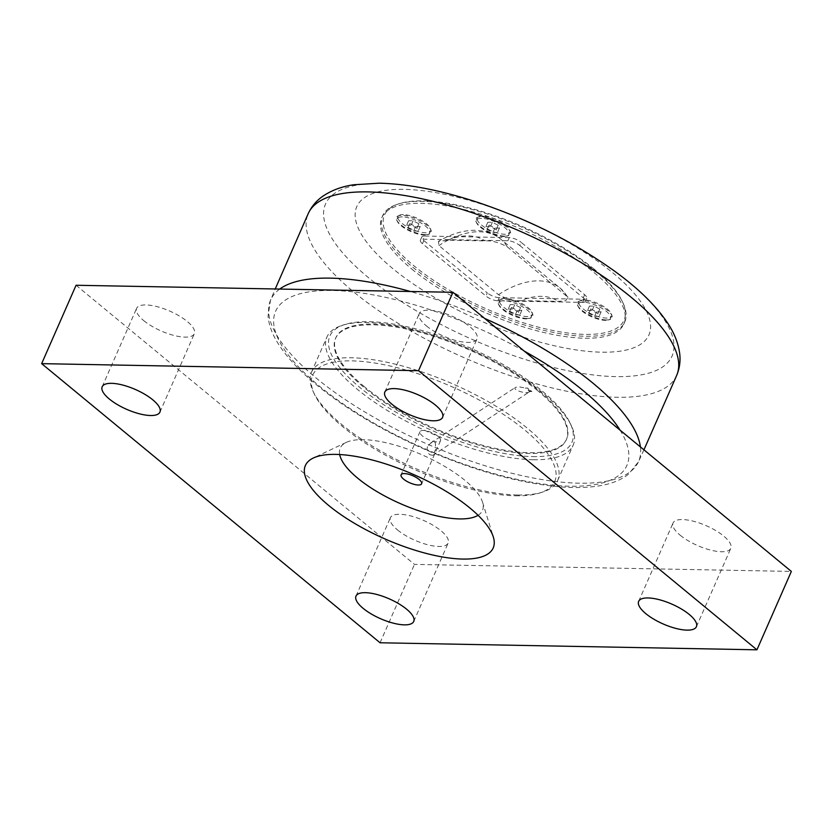 <?xml version="1.0" encoding="UTF-8"?>
<svg xmlns="http://www.w3.org/2000/svg" width="833" height="833" viewBox="0 0 833 833"><rect width="100%" height="100%" fill="white"/><g stroke="black" fill="none" stroke-linecap="round" stroke-linejoin="round"><path stroke-width="0.62" stroke-dasharray="4.17 3.12" d="M508.276 309.001L512.805 309.085L518.595 312.042L519.854 314.905L515.325 314.822L509.525 311.865L508.276 309.001L510.212 304.576L511.472 307.439L509.525 311.865M511.472 307.439L517.262 310.386L521.802 310.47L520.542 307.606L514.752 304.659L510.212 304.576M514.752 304.659L512.805 309.085M517.262 310.386L515.325 314.822M520.542 307.606L518.595 312.042M521.802 310.47L519.854 314.905M505.006 298.453A17.774 6.112 -156.3 0 0 499.727 300.38A17.774 6.112 -156.3 0 0 508.192 310.376A17.774 6.112 -156.3 0 0 527.008 316.592A17.774 6.112 -156.3 0 0 532.287 314.666A17.774 6.112 -156.3 0 0 523.822 304.67A17.774 6.112 -156.3 0 0 505.006 298.453M504.007 300.723A17.774 6.112 -156.3 0 0 498.728 302.65A17.774 6.112 -156.3 0 0 498.957 305.19A17.774 6.112 -156.3 0 0 526.008 318.872A17.774 6.112 -156.3 0 0 529.257 318.498A17.774 6.112 -156.3 0 0 531.287 316.946A17.774 6.112 -156.3 0 0 522.822 306.95A17.774 6.112 -156.3 0 0 504.007 300.723M485.889 226.638L490.418 226.732L496.218 229.679L497.478 232.542L492.938 232.459L487.149 229.512L485.889 226.638L487.836 222.213L489.096 225.077L487.149 229.512M489.096 225.077L494.885 228.034L499.415 228.117L498.155 225.254L492.365 222.296L487.836 222.213M492.365 222.296L490.418 226.732M494.885 228.034L492.938 232.459M498.155 225.254L496.218 229.679M499.415 228.117L497.478 232.542M482.63 216.091A17.774 6.112 -156.3 0 0 477.351 218.017A17.774 6.112 -156.3 0 0 485.816 228.013A17.774 6.112 -156.3 0 0 504.621 234.24A17.774 6.112 -156.3 0 0 509.9 232.313A17.774 6.112 -156.3 0 0 501.435 222.317A17.774 6.112 -156.3 0 0 482.63 216.091M481.63 218.371A17.774 6.112 -156.3 0 0 476.351 220.297A17.774 6.112 -156.3 0 0 476.58 222.838A17.774 6.112 -156.3 0 0 503.621 236.51A17.774 6.112 -156.3 0 0 506.881 236.135A17.774 6.112 -156.3 0 0 508.901 234.583A17.774 6.112 -156.3 0 0 500.435 224.587A17.774 6.112 -156.3 0 0 481.63 218.371M587.536 310.48L592.065 310.563L597.855 313.52L599.114 316.384L594.585 316.301L588.796 313.343L587.536 310.48L589.472 306.055L590.732 308.918L588.796 313.343M590.732 308.918L596.532 311.865L601.062 311.948L599.802 309.085L594.012 306.138L589.472 306.055M594.012 306.138L592.065 310.563M596.532 311.865L594.585 316.301M599.802 309.085L597.855 313.52M601.062 311.948L599.114 316.384M584.266 299.932A17.774 6.112 -156.3 0 0 578.987 301.858A17.774 6.112 -156.3 0 0 587.452 311.854A17.774 6.112 -156.3 0 0 606.268 318.071A17.774 6.112 -156.3 0 0 611.547 316.144A17.774 6.112 -156.3 0 0 603.082 306.148A17.774 6.112 -156.3 0 0 584.266 299.932M583.277 302.202A17.774 6.112 -156.3 0 0 577.998 304.128A17.774 6.112 -156.3 0 0 578.227 306.669A17.774 6.112 -156.3 0 0 605.268 320.351A17.774 6.112 -156.3 0 0 608.517 319.976A17.774 6.112 -156.3 0 0 610.547 318.425A17.774 6.112 -156.3 0 0 602.082 308.429A17.774 6.112 -156.3 0 0 583.277 302.202M406.629 225.16L411.158 225.254L416.948 228.2L418.208 231.064L413.678 230.98L407.889 228.034L406.629 225.16L408.576 220.735L409.826 223.598L407.889 228.034M409.826 223.598L415.625 226.555L420.155 226.638L418.895 223.775L413.106 220.818L408.576 220.735M413.106 220.818L411.158 225.254M415.625 226.555L413.678 230.98M418.895 223.775L416.948 228.2M420.155 226.638L418.208 231.064M403.37 214.612A17.774 6.112 -156.3 0 0 398.091 216.538A17.774 6.112 -156.3 0 0 406.556 226.534A17.774 6.112 -156.3 0 0 425.361 232.761A17.774 6.112 -156.3 0 0 430.64 230.835A17.774 6.112 -156.3 0 0 422.175 220.839A17.774 6.112 -156.3 0 0 403.37 214.612M402.37 216.882A17.774 6.112 -156.3 0 0 397.091 218.808A17.774 6.112 -156.3 0 0 397.32 221.359A17.774 6.112 -156.3 0 0 424.361 235.031A17.774 6.112 -156.3 0 0 427.621 234.656A17.774 6.112 -156.3 0 0 429.641 233.105A17.774 6.112 -156.3 0 0 421.175 223.109A17.774 6.112 -156.3 0 0 402.37 216.882M520.906 300.661L558.162 301.359L565.711 300.765L568.054 297.36L507.276 246.86C498.977 242.393 491.491 240.404 484.837 240.883L447.581 240.185L438.418 241.414L438.939 245.589L498.467 294.684C506.766 299.151 514.253 301.15 520.906 300.661A70.149 41.9 -50.5 0 1 558.162 301.359M519.823 245.516L583.277 297.85A9.121 3.134 23.7 0 1 585.349 301.4A9.121 3.134 23.7 0 1 582.642 302.389L497.842 300.807A9.121 3.134 23.7 0 1 485.92 296.038L422.466 243.694A9.121 3.134 23.7 0 1 420.405 240.154A9.121 3.134 23.7 0 1 423.112 239.165L507.901 240.747A9.121 3.134 23.7 0 1 519.823 245.516L521.208 242.382L584.651 294.715A9.121 3.134 23.7 0 1 586.724 298.266A9.121 3.134 23.7 0 1 584.016 299.245L582.642 302.389M507.901 240.747L509.286 237.613A9.121 3.134 23.7 0 1 521.208 242.382M509.286 237.613L424.486 236.031L423.112 239.165M422.466 243.694L423.841 240.56A9.121 3.134 23.7 0 1 421.779 237.009A9.121 3.134 23.7 0 1 424.486 236.031M594.814 270.517A132.187 45.43 23.7 0 1 623.053 303.035A132.187 45.43 23.7 0 1 624.771 321.944A132.187 45.43 23.7 0 1 538.847 329.097A132.187 45.43 23.7 0 1 412.658 267.112A132.187 45.43 23.7 0 1 382.691 215.685A132.187 45.43 23.7 0 1 397.768 204.147A132.187 45.43 23.7 0 1 594.814 270.517M411.794 269.069A132.187 45.43 -156.3 0 0 537.993 331.055A132.187 45.43 -156.3 0 0 623.907 323.902A132.187 45.43 -156.3 0 0 521.135 229.179A132.187 45.43 -156.3 0 0 381.837 217.642A132.187 45.43 -156.3 0 0 411.794 269.069M425.496 234.635A18.92 6.497 -156.3 0 0 428.964 234.229A18.92 6.497 -156.3 0 0 424.83 223.702A18.92 6.497 -156.3 0 0 402.089 215.331A18.92 6.497 -156.3 0 0 396.716 220.079A18.92 6.497 -156.3 0 0 425.496 234.635M606.403 319.945A18.92 6.497 -156.3 0 0 609.86 319.549A18.92 6.497 -156.3 0 0 605.737 309.022A18.92 6.497 -156.3 0 0 582.996 300.64A18.92 6.497 -156.3 0 0 577.623 305.399A18.92 6.497 -156.3 0 0 606.403 319.945M504.756 236.114A18.92 6.497 -156.3 0 0 508.224 235.708A18.92 6.497 -156.3 0 0 504.1 225.181A18.92 6.497 -156.3 0 0 481.359 216.809A18.92 6.497 -156.3 0 0 475.987 221.557A18.92 6.497 -156.3 0 0 504.756 236.114M527.143 318.466A18.92 6.497 -156.3 0 0 530.6 318.071A18.92 6.497 -156.3 0 0 526.477 307.544A18.92 6.497 -156.3 0 0 503.736 299.162A18.92 6.497 -156.3 0 0 498.363 303.92A18.92 6.497 -156.3 0 0 527.143 318.466M594.387 269.319A130.823 44.961 -156.3 0 0 399.382 203.637A130.823 44.961 -156.3 0 0 486.18 308.804A130.823 44.961 -156.3 0 0 622.334 301.504A130.823 44.961 -156.3 0 0 594.387 269.319M497.842 300.807L499.217 297.662L584.016 299.245M423.841 240.56L487.295 292.893L485.92 296.038M499.217 297.662A9.121 3.134 23.7 0 1 487.295 292.893M364.417 386.741A126.033 43.316 23.7 0 1 335.855 337.698A126.033 43.316 23.7 0 1 468.667 348.704A126.033 43.316 23.7 0 1 566.659 439.022A126.033 43.316 23.7 0 1 484.733 445.842A126.033 43.316 23.7 0 1 364.417 386.741M537.754 390.76A126.033 43.316 -156.3 0 0 417.427 331.659A126.033 43.316 -156.3 0 0 335.512 338.49A126.033 43.316 -156.3 0 0 364.073 387.522A126.033 43.316 -156.3 0 0 484.389 446.623A126.033 43.316 -156.3 0 0 566.315 439.803A126.033 43.316 -156.3 0 0 537.754 390.76M529.424 390.604L531.85 391.562A113.954 39.161 -156.3 0 0 527.622 388.084L529.424 390.604M531.85 391.562L529.642 391.52L525.425 388.043L527.622 388.084M529.642 391.52L529.205 391.989C526.06 394.384 511.66 389.552 515.46 387.376L518.813 386.783L525.425 388.043M392.947 268.726A159.54 54.822 23.7 0 1 404.172 189.362A159.54 54.822 23.7 0 1 612.796 272.828A159.54 54.822 23.7 0 1 601.572 352.182A159.54 54.822 23.7 0 1 392.947 268.726M427.558 446.686C426.569 449.924 427.35 452.611 429.901 454.745L432.702 455.339L435.721 449.362L435.295 442.438L430.765 442.979L427.558 446.686M532.693 456.599A132.187 45.43 -156.3 0 0 570.241 423.372A132.187 45.43 -156.3 0 0 469.166 347.548A132.187 45.43 -156.3 0 0 344.945 324.474A132.187 45.43 -156.3 0 0 373.778 398.039A132.187 45.43 -156.3 0 0 532.693 456.599M533.245 459.722A134.467 46.211 23.7 0 1 390.958 412.668A134.467 46.211 23.7 0 1 326.921 337.053A134.467 46.211 23.7 0 1 342.259 325.318A134.467 46.211 23.7 0 1 366.864 322.486A134.467 46.211 23.7 0 1 571.438 425.913A134.467 46.211 23.7 0 1 573.177 445.155A134.467 46.211 23.7 0 1 533.245 459.722M517.762 495A134.467 46.211 -156.3 0 0 542.356 492.168A134.467 46.211 -156.3 0 0 557.693 480.422A134.467 46.211 -156.3 0 0 493.657 404.817A134.467 46.211 -156.3 0 0 351.37 357.763A134.467 46.211 -156.3 0 0 311.438 372.33A134.467 46.211 -156.3 0 0 313.187 391.562A134.467 46.211 -156.3 0 0 517.762 495M515.492 495.791A132.187 45.43 -156.3 0 0 539.669 493.011A132.187 45.43 -156.3 0 0 451.965 386.741A132.187 45.43 -156.3 0 0 314.385 394.113A132.187 45.43 -156.3 0 0 515.492 495.791M437.981 436.325A11.204 3.853 -156.3 0 0 427.287 431.067A11.204 3.853 -156.3 0 0 419.999 431.671A11.204 3.853 -156.3 0 0 422.539 436.034A11.204 3.853 -156.3 0 0 433.243 441.292A11.204 3.853 -156.3 0 0 440.522 440.678A11.204 3.853 -156.3 0 0 437.981 436.325M478.069 515.283A77.656 26.687 -156.3 0 0 482.546 502.226A77.656 26.687 -156.3 0 0 464.845 480.287A77.656 26.687 -156.3 0 0 346.257 442.396A77.656 26.687 -156.3 0 0 339.677 454.537M143.745 320.622A31.529 10.839 -156.3 0 0 173.847 335.407A31.529 10.839 -156.3 0 0 194.349 333.7A31.529 10.839 -156.3 0 0 187.196 321.434A31.529 10.839 -156.3 0 0 157.093 306.648A31.529 10.839 -156.3 0 0 136.602 308.356A31.529 10.839 -156.3 0 0 143.745 320.622M426.402 325.901A31.529 10.839 -156.3 0 0 456.505 340.687A31.529 10.839 -156.3 0 0 477.007 338.979A31.529 10.839 -156.3 0 0 469.854 326.703A31.529 10.839 -156.3 0 0 439.751 311.917A31.529 10.839 -156.3 0 0 419.259 313.625A31.529 10.839 -156.3 0 0 426.402 325.901M680.217 535.244A31.529 10.839 -156.3 0 0 710.32 550.03A31.529 10.839 -156.3 0 0 730.812 548.322A31.529 10.839 -156.3 0 0 723.669 536.056A31.529 10.839 -156.3 0 0 693.566 521.271A31.529 10.839 -156.3 0 0 673.064 522.978A31.529 10.839 -156.3 0 0 680.217 535.244M397.549 529.965A31.529 10.839 -156.3 0 0 427.652 544.751A31.529 10.839 -156.3 0 0 448.154 543.054A31.529 10.839 -156.3 0 0 441.001 530.777A31.529 10.839 -156.3 0 0 410.898 515.991A31.529 10.839 -156.3 0 0 390.406 517.699A31.529 10.839 -156.3 0 0 397.549 529.965M76.063 285.261L414.47 564.389L791.35 571.417M380.056 642.774L414.47 564.389M498.467 294.684A81.54 48.71 129.5 0 1 560.671 288.572A81.54 48.71 129.5 0 1 566.804 295.954M507.276 246.86A81.54 48.71 -50.5 0 0 499.967 238.498A81.54 48.71 -50.5 0 0 438.939 245.589M447.581 240.185A70.149 41.9 129.5 0 1 484.837 240.883M583.277 297.85L584.651 294.715M620.085 430.151A191.798 65.911 23.7 0 1 540.086 483.619A191.798 65.911 23.7 0 1 319.101 385.898A191.798 65.911 23.7 0 1 332.586 290.478A191.798 65.911 23.7 0 1 524.207 351.078M511.92 215.008A189.216 65.026 -156.3 0 0 381.733 183.499A189.216 65.026 -156.3 0 0 368.415 277.628A189.216 65.026 -156.3 0 0 615.858 376.62A189.216 65.026 -156.3 0 0 629.165 282.491A189.216 65.026 -156.3 0 0 540.076 227.44M676.781 375.173A201.211 69.149 23.7 0 1 546.281 386.47A201.211 69.149 23.7 0 1 353.775 292.008A201.211 69.149 23.7 0 1 308.304 213.425M279.701 289.061A200.92 69.045 -156.3 0 0 270.475 300.338A200.92 69.045 -156.3 0 0 316.196 378.078A200.92 69.045 -156.3 0 0 507.401 472.144A200.92 69.045 -156.3 0 0 638.411 461.857A200.92 69.045 -156.3 0 0 640.41 446.925M484.639 318.435A200.92 69.045 -156.3 0 0 410.388 291.498M499.727 300.38L498.728 302.65M532.287 314.666L531.287 316.946M477.351 218.017L476.351 220.297M509.9 232.313L508.901 234.583M578.987 301.858L577.998 304.128M611.547 316.144L610.547 318.425M398.091 216.538L397.091 218.808M430.64 230.835L429.641 233.105M568.054 297.35L560.671 288.572L499.967 238.498C494.854 234.562 489.023 232.043 482.463 230.939L474.748 230.283C462.784 230.408 450.674 234.115 438.418 241.414M421.779 237.009L420.405 240.154M623.907 323.902L624.771 321.944M381.837 217.642L382.691 215.685M427.621 234.656L428.964 234.229M397.32 221.359L396.716 220.079M608.517 319.976L609.86 319.549M578.227 306.669L577.623 305.399M506.881 236.135L508.224 235.708M476.58 222.838L475.987 221.557M529.257 318.498L530.6 318.071M498.957 305.19L498.363 303.92M399.382 203.637L397.768 204.147M622.334 301.504L623.053 303.035M586.724 298.266L585.349 301.4M566.315 439.803L566.659 439.022M335.512 338.49L335.855 337.698M643.94 449.83L638.411 461.857L628.467 474.269C621.366 479.756 612.359 483.484 601.447 485.462C590.035 487.576 576.842 488.086 561.869 486.993C520.521 483.577 474.737 470.978 424.518 449.216C374.371 426.923 334.054 401.673 303.566 373.496C292.529 363.094 283.938 352.932 277.785 342.998C272.058 333.825 268.82 324.849 268.07 316.082L270.475 300.338L275.223 288.978M432.702 455.349L529.205 391.989M430.765 442.979L515.46 387.376M344.945 324.474L342.259 325.318M570.241 423.372L571.438 425.913M557.693 480.422L573.177 445.155M311.438 372.33L326.921 337.053M539.669 493.011L542.356 492.168M314.385 394.113L313.187 391.562M419.999 431.671L401.079 474.789M440.522 440.678L421.602 483.796M159.936 412.096L194.349 333.7M102.188 386.741L136.602 308.356M442.594 417.364L477.007 338.979M384.846 392.02L419.259 313.625M696.398 626.718L730.812 548.322M638.651 601.364L673.064 522.978M413.741 621.439L448.154 543.054M355.993 596.095L390.406 517.699M346.257 442.396L313.343 458.004M482.546 502.226L493.334 537.014"/><path stroke-width="1.25" d="M419.061 479.433A11.204 3.853 23.7 0 1 421.602 483.796A11.204 3.853 23.7 0 1 414.313 484.4A11.204 3.853 23.7 0 1 403.62 479.152A11.204 3.853 23.7 0 1 401.079 474.789A11.204 3.853 23.7 0 1 408.357 474.185A11.204 3.853 23.7 0 1 419.061 479.433M339.677 454.537A77.656 26.687 -156.3 0 0 384.773 496.02A77.656 26.687 -156.3 0 0 459.379 518.917A77.656 26.687 -156.3 0 0 478.069 515.283M109.331 399.017A31.529 10.839 23.7 0 1 102.188 386.741A31.529 10.839 23.7 0 1 135.415 389.5A31.529 10.839 23.7 0 1 159.936 412.096A31.529 10.839 23.7 0 1 139.434 413.803A31.529 10.839 23.7 0 1 109.331 399.017M391.999 404.286A31.529 10.839 23.7 0 1 384.846 392.02A31.529 10.839 23.7 0 1 418.072 394.769A31.529 10.839 23.7 0 1 442.594 417.364A31.529 10.839 23.7 0 1 422.102 419.072A31.529 10.839 23.7 0 1 391.999 404.286M645.804 613.64A31.529 10.839 23.7 0 1 638.651 601.364A31.529 10.839 23.7 0 1 671.887 604.123A31.529 10.839 23.7 0 1 696.398 626.718A31.529 10.839 23.7 0 1 675.907 628.426A31.529 10.839 23.7 0 1 645.804 613.64M363.146 608.361A31.529 10.839 23.7 0 1 355.993 596.095A31.529 10.839 23.7 0 1 389.219 598.844A31.529 10.839 23.7 0 1 413.741 621.439A31.529 10.839 23.7 0 1 393.249 623.146A31.529 10.839 23.7 0 1 363.146 608.361M380.056 642.774L41.65 363.646L76.063 285.261L452.944 292.289L791.35 571.417L756.937 649.813L380.056 642.774M41.65 363.646L418.53 370.685L452.944 292.289M418.53 370.685L756.937 649.813M469.958 508.047A102.563 35.246 23.7 0 1 493.334 537.014A102.563 35.246 23.7 0 1 385.127 539.003A102.563 35.246 23.7 0 1 313.343 458.004A102.563 35.246 23.7 0 1 469.958 508.047M524.207 351.078A191.798 65.911 23.7 0 1 620.085 430.151M540.076 227.44A189.216 65.026 -156.3 0 0 511.92 215.008M367.926 191.913A201.211 69.149 23.7 0 1 580.445 262.103A201.211 69.149 23.7 0 1 676.781 375.173C679.666 368.092 680.623 360.783 679.655 353.244C678.135 342.498 673.855 332.034 666.817 321.861C655.186 304.899 637.818 288.031 614.723 271.246C575.239 242.924 529.975 220.099 478.933 202.773C441.813 190.465 408.659 183.937 379.463 183.187L353.848 184.749C341.749 186.477 331.274 190.403 322.433 196.515C316.259 200.899 311.552 206.532 308.304 213.425A201.211 69.149 23.7 0 1 367.926 191.913M410.388 291.498A200.92 69.045 -156.3 0 0 330.326 278.139A200.92 69.045 -156.3 0 0 279.701 289.061M640.41 446.925A200.92 69.045 -156.3 0 0 484.639 318.435M275.223 288.978L308.304 213.425M643.94 449.83L676.781 375.173"/></g></svg>
